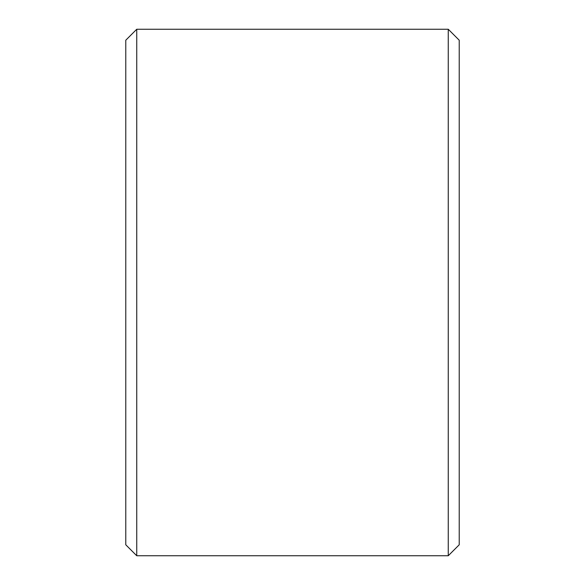 <?xml version="1.0" encoding="UTF-8"?>
<svg xmlns="http://www.w3.org/2000/svg" width="585" height="585" viewBox="0 0 585 585"><rect width="100%" height="100%" fill="white"/><g stroke="black" fill="none" stroke-linecap="round" stroke-linejoin="round"><path stroke-width="0.88" d="M125.775 544.781L125.775 40.219L136.744 29.25L136.744 555.75L125.775 544.781M448.256 29.25L459.225 40.219L459.225 544.781L448.256 555.75L448.256 29.25L136.744 29.25M448.256 555.75L136.744 555.75"/></g></svg>
